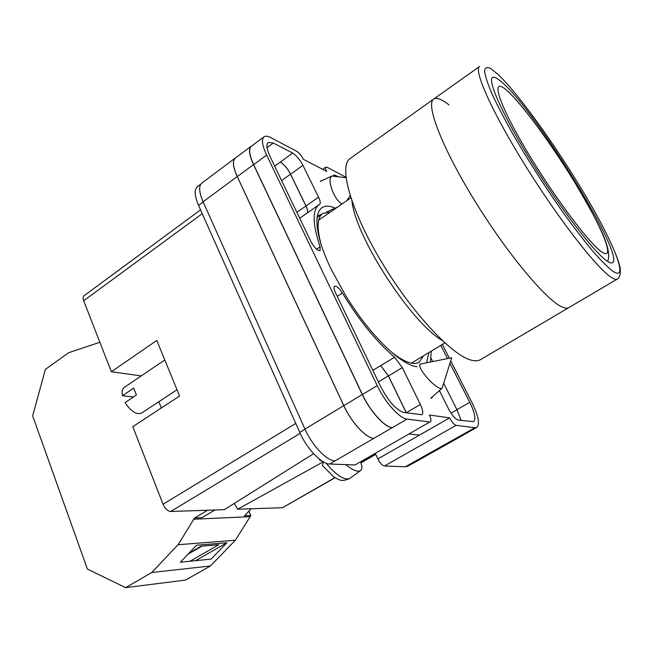 <?xml version="1.0" encoding="UTF-8"?>
<svg xmlns="http://www.w3.org/2000/svg" width="653" height="653" viewBox="0 0 653 653"><rect width="100%" height="100%" fill="white"/><g stroke="black" fill="none" stroke-linecap="round" stroke-linejoin="round"><path stroke-width="0.98" d="M417.087 366.676C403.187 365.786 375.867 341.054 352.947 306.918L346.163 296.454L331.463 269.836C309.449 224.844 313.791 197.998 335.658 208.389M330.304 212.094L322.745 213.441C317.219 217.465 316.648 227.668 321.015 244.059M430.645 398.191L431.992 397.84L432.515 396.689M319.676 219.465L318.901 219.384M411.921 463.85L407.603 466.275L405.366 466.764L461.655 435.143L463.654 434.8L476.804 427.421C480.086 424.246 478.494 416.018 472.029 402.73L450.717 360.88M375.353 453.557L377.858 458.912C380.038 463.148 382.225 465.516 384.421 466.005L405.366 466.764M429.78 421.993L355.085 464.944L429.78 421.993L407.056 419.104C399.636 418.581 385.074 402.387 377.205 385.605L266.636 155.079C262.171 145.382 261.29 139.293 263.992 136.812C265.469 135.767 267.714 136.02 270.717 137.587L296.699 151.267C299.147 152.835 301.4 155.528 303.449 159.365L326.622 171.396C325.512 169.086 325.251 167.658 325.831 167.111L327.088 167.266L345.935 177.192M200.83 184.105L197.337 186.725C194.088 189.599 194.496 195.835 198.561 205.426L299.743 432.384C306.894 448.872 321.578 464.152 329.855 464.03L355.085 464.944M409.268 434.057L419.528 435.078L449.615 417.871L429.388 415.022C431.102 418.687 431.445 420.981 430.441 421.887M429.045 352.473L426.556 362.66M321.962 180.612L320.917 180.701M319.627 204.34L319.684 204.307C320.721 203.336 320.345 200.944 318.542 197.141L302.902 165.315C299.8 159.503 296.389 155.414 292.65 153.055L273.338 143.007L268.114 142.427C265.983 144.395 266.677 149.211 270.22 156.859L311.016 241.741C314.477 247.879 317.497 250.85 320.084 250.646L320.084 246.834C312.485 223.963 312.191 209.899 319.195 204.626L319.627 204.34M337.968 176.637L335.479 175.339L333.667 175.126L333.234 175.975M380.446 386.192C388.396 401.269 396.208 410.043 403.864 412.508L421.92 414.704C423.446 413.325 422.932 409.913 420.393 404.452L402.297 367.623L394.6 357.215C376.732 342.05 359.33 320.639 342.376 292.985C339.144 288.038 336.532 285.785 334.54 286.243C333.593 287.083 333.863 289.116 335.34 292.356L380.446 386.192M439.42 390.608L448.587 408.933C452.047 415.349 455.255 419.046 458.21 420.05L473.523 421.724C476.102 419.25 474.853 412.786 469.776 402.33L449.941 363.329M430.547 361.884L431.209 351.167M440.808 345.364L447.525 358.57M461.655 435.143L474.862 427.723L476.804 427.421M442.342 344.433L449.362 358.219M449.615 417.871C451.941 422.197 454.104 424.687 456.104 425.34L474.862 427.723M203.099 201.793L237.227 176.547C232.933 166.899 232.264 160.744 235.202 158.083L201.785 183.118C198.569 185.966 199.01 192.194 203.099 201.793L304.951 429.086C312.15 445.599 326.835 460.945 335.062 460.863L329.855 464.03M447.664 443.852L412.639 463.54L410.427 464.022M333.895 208.691L334.401 209.262M348.686 199.353L348.106 198.7M461.173 420.467L456.953 409.684L469.776 402.33M431.176 358.407L432.71 361.46M443.673 383.262L456.953 409.684M335.062 460.863L407.056 419.104M263.992 136.812L251.307 146.305C248.499 148.868 249.291 154.99 253.674 164.662L362.423 394.526C370.161 411.251 384.748 427.274 392.339 427.674M372.839 370.357L394.6 357.215M406.362 412.851L388.478 375.989L380.789 365.656M333.03 210.209L332.573 209.286M307.179 213.041C308.077 211.915 307.685 209.556 305.996 205.973L290.593 174.212C287.524 168.425 284.104 164.376 280.325 162.075L292.65 153.055M274.66 166.107L280.325 162.075M390.502 351.265C403.685 361.95 413.235 365.598 419.161 362.186L423.47 355.836M412.174 363.28L412.41 362.529M373.794 438.367C365.99 438.122 351.371 422.328 343.805 405.66L237.3 176.579L253.519 164.589C249.128 154.908 248.336 148.786 251.152 146.231L252.042 145.758M253.519 164.589L362.276 394.502C370.014 411.235 384.601 427.258 392.2 427.658M464.226 434.482L461.761 435.159M380.675 365.566L388.347 375.883L406.272 412.843M333.079 210.176L332.63 209.262M463.761 434.808L447.297 444.056L445.224 444.448M237.3 176.579C233.007 166.931 232.329 160.777 235.276 158.116L251.152 146.231M296.895 212.364L305.939 206.005C307.636 209.613 308.028 211.98 307.106 213.09M305.939 206.005L290.503 174.171C287.434 168.376 284.014 164.327 280.235 162.026M235.202 158.083L235.79 157.732M237.227 176.547L343.739 405.652C351.306 422.32 365.925 438.122 373.736 438.359M447.338 444.056L445.273 444.448M346 177.698L331.822 176.032C329.447 177.551 329.447 181.975 331.814 189.288C334.695 196.782 338.017 201.646 341.78 203.883L342.001 203.989M422.932 372.414C420.059 368.088 419.055 365.329 419.92 364.137L451.696 357.762L442.359 387.441L442.032 388.306L440.555 388.576C435.298 386.535 429.421 381.148 422.932 372.414M345.796 464.61C352.816 470.307 357.762 472.299 360.636 470.56C362.276 469.14 362.268 466.299 360.611 462.03M353.134 464.871L354.481 464.92M322.149 461.124L320.411 460.602L318.591 458.488M323.447 461.916L322.411 465.499L322.86 466.128M99.868 342.254L68.728 352.685L45.408 369.329L32.65 415.871L87.42 569.098L125.662 587.635L185.574 580.076L210.446 565.98L235.341 540.26L250.915 515.511L244.483 515.797L251.242 508.769M190.031 561.245L218.755 544.749L201.132 546.202L188.872 553.287M195.622 560.674L226.86 542.774L211.099 559.107L180.35 562.225L196.577 545.214L226.86 542.774M250.728 515.519L248.915 511.185M125.662 587.635L151.782 572.493L178.065 544.724L194.586 517.968L201.981 517.641L214.919 509.993M193.386 519.233L249.781 516.686M151.782 572.493L210.446 565.98M178.065 544.724L235.341 540.26M194.586 517.968L207.613 510.238M201.957 546.137L188.007 554.201M433.698 99.093L350.139 158.491C338.466 165.772 350.343 209.735 380.879 260.841C411.284 311.963 451.966 355.518 471.278 360.154C475.106 361.174 478.184 360.995 480.51 359.623L617.363 279.043C616.163 279.762 614.155 279.206 611.339 277.394C597.299 268.767 558.854 219.514 525.477 165.821C492.027 112.112 473.278 69.814 479.58 66.467L433.698 99.093C425.421 103.884 441.64 146.835 474.037 199.622C506.344 252.409 545.647 299.596 561.645 306.755C564.837 308.281 567.237 308.567 568.853 307.612C567.237 308.567 564.837 308.281 561.645 306.755C545.647 299.596 506.344 252.409 474.037 199.622C441.64 146.835 425.421 103.884 433.698 99.093C436.637 97.24 441.722 99.174 448.962 104.888M351.983 201.214C355.428 236.729 411.243 322.851 442.261 340.499M607.021 260.996C609.641 262.792 611.477 263.363 612.538 262.726C625.166 256.115 538.635 115.295 503.553 83.715C497.994 78.507 494.313 76.442 492.501 77.536C487.171 80.392 503.651 117.026 532.489 163.332C561.254 209.621 594.548 252.744 607.021 260.996M177.012 389.743L141.652 413.063C136.436 414.965 130.918 411.472 125.098 402.583L136.436 394.992L133.718 388.119L122.421 395.734C121.646 391.661 122.274 388.878 124.307 387.376L164.785 359.942M202.242 213.686L83.674 300.755L111.369 371.753L156.785 340.433L179.583 396.012L132.804 426.687L163.054 504.247L295.752 423.43M300.184 433.355L170.711 511.479L224.281 509.675L313.603 453.696M170.711 511.479C167.65 511.128 165.095 508.72 163.054 504.247M161.348 407.97L158.834 401.734M141.228 375.908L111.369 371.753M83.674 300.755C82.8 298.348 82.907 296.691 83.984 295.768L200.544 209.891M335.071 477.743L282.504 507.716L334.883 477.629M323.284 461.818L237.668 509.226L282.504 507.716M237.668 509.226L234.272 503.414M133.49 396.967L122.421 395.734M384.421 466.005L456.104 425.34M377.858 458.912L419.528 435.078M362.423 394.526L377.205 385.605M253.674 164.662L266.636 155.079M337.258 296.331L342.376 292.985M388.478 375.989L402.297 367.623M406.288 412.704L420.393 404.452M334.328 176.155L335.479 175.339M305.996 205.973L318.542 197.141M316.55 249.234L320.084 246.834M267.053 147.684L273.338 143.007M290.593 174.212L302.902 165.315M343.805 405.66L362.276 394.502M378.389 381.907L388.347 375.883M281.623 180.587L290.503 174.171M451.035 413.153L456.986 409.741M304.951 429.086L343.739 405.652M198.561 205.426L203.197 201.997M299.743 432.384L305 429.209M360.48 470.674L349.584 478.551C344.017 480.355 336.189 475.237 326.108 463.181M508.222 91.722C491.015 75.315 495.366 96.709 522.261 143.268C548.993 189.737 588.369 243.096 601.723 251.927C615.534 261.535 603.894 231.562 580.468 191.9C557.156 152.296 525.085 107.492 508.222 91.722M498.263 74.654L490.697 68.541C486.942 66.704 484.885 67.585 484.534 71.185C485.277 76.417 487.93 84.343 492.509 94.963C498.182 107.002 505.471 120.911 514.393 136.697C529.15 161.952 545.157 186.905 562.421 211.539C573.424 226.803 583.521 239.986 592.72 251.095C601.127 260.686 607.919 267.461 613.102 271.411C629.484 282.104 614.375 244.418 586.059 196.577C557.842 148.737 519.339 94.791 498.263 74.654M360.864 462.699L375.655 454.202M316.966 217.465L322.745 213.441M322.696 169.356L325.831 167.111M299.727 218.257L319.195 204.626M350.147 195.647L346.784 200.675M337.65 207.009L326.451 212.029M321.741 214.143L317.146 216.208M331.618 176.122L320.403 181.338M441.91 388.413L430.784 398.208M349.453 478.641C340.539 482.477 338.483 479.155 333.83 476.959L322.411 465.499M350.849 197.851L318.705 220.143M444.864 342.907L411.39 363.15M607.608 261.388C613.126 248.801 596.311 219.139 574.689 182.26C552.462 145.986 525.6 108.447 508.042 91.428M617.363 279.043C617.885 279.158 621.387 275.974 620.097 267.436C617.191 254.548 605.6 230.501 589.79 202.961C561.466 154.067 521.51 97.158 498.198 74.548M375.736 454.382L360.929 462.887"/></g></svg>
